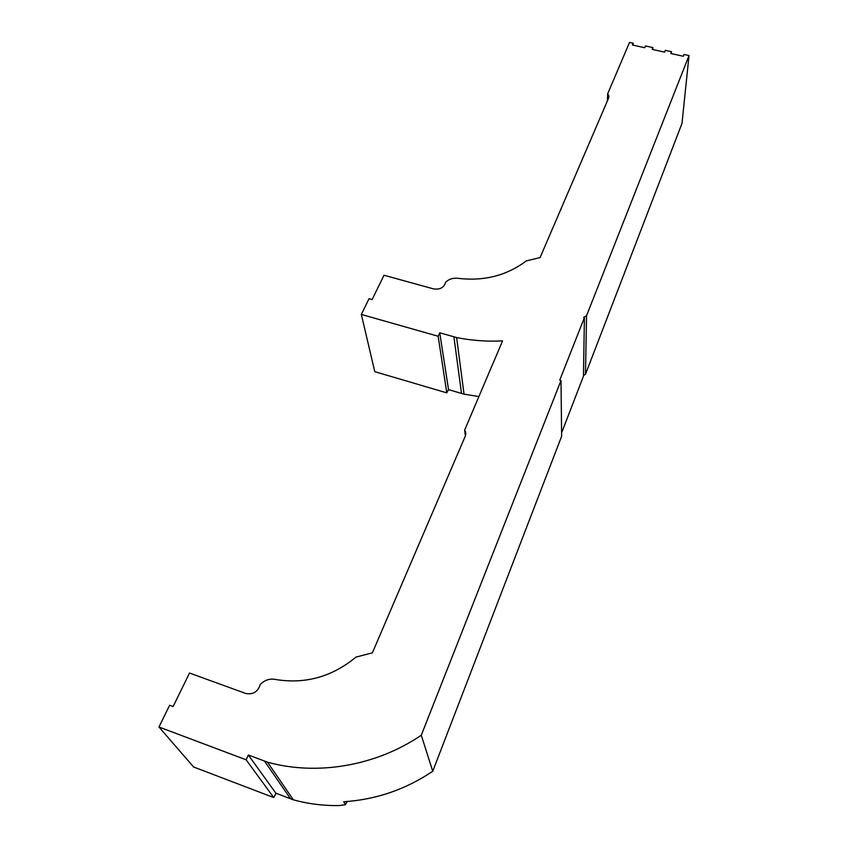 <?xml version="1.0" encoding="UTF-8"?>
<svg xmlns="http://www.w3.org/2000/svg" width="848" height="848" viewBox="0 0 848 848"><rect width="100%" height="100%" fill="white"/><g stroke="black" fill="none" stroke-linecap="round" stroke-linejoin="round"><path stroke-width="1.27" d="M448.539 389.614L439.741 332.787L438.162 336.253L446.779 392.857L375.145 371.784M461.8 393.525L448.242 389.529M492.847 363.824L502.557 340.885C486.9 341.67 471.583 340.557 456.616 337.557L453.903 336.794L461.503 393.419L464.28 394.214M453.903 336.794L439.741 332.787M448.603 389.635L446.779 392.857M585.48 374.286L586.562 315.668L689.021 55.565L681.993 123.426L585.48 374.286L583.477 375.494M561.588 432.936L583.466 376.152L584.41 317.618L559.733 380.169L561.005 380.54L561.63 436.275L432.745 771.256C405.662 789.488 376.003 799.653 343.747 801.752L345.422 804.72L339.529 805.547M438.162 336.253L361.333 314.438L374.784 371.678M361.333 314.438L369.05 298.708L372.113 299.567L384.006 275.25L433.593 288.903C440.059 289.804 444.055 287.567 445.592 282.204C449.366 278.791 453.892 277.55 459.171 278.462C484.643 281.229 506.987 275.388 526.226 260.93L540.102 257.548L608.694 97.88L608.8 95.782L608.726 97.764M492.836 363.728L464.63 430.19L465.573 431.939L465.488 435.681L372.389 652.812L355.948 657.126C332.246 676.683 305.736 684.177 276.395 679.619C270.353 678.188 264.968 679.799 260.251 684.442C257.93 691.873 253.054 694.862 245.634 693.431L189.507 673.026L173.119 706.554L169.642 705.26L158.979 727.012L193.609 766.984M275.812 793.134L248.326 754.985L246.132 759.808L273.734 797.565L193.461 766.931M290.61 798.784L275.685 793.092M432.745 771.256L421.286 735.237C376.47 765.723 317.565 776.111 267.523 762.182L264.438 761.027L290.504 798.731L293.482 799.844M264.438 761.027L248.326 754.985M276.088 793.24L273.734 797.565M246.132 759.808L158.979 727.012M421.286 735.237L561.005 380.54M464.63 430.19L465.404 435.872M586.562 315.668L583.615 317.406L584.41 317.618M689.021 55.565L684.018 54.463L683.297 56.275L670.768 53.498L671.499 51.686L671.33 53.615M671.499 51.686L665.32 50.318L664.588 52.12L652.144 49.364L652.886 47.573L652.748 49.502M652.886 47.573L645.519 45.94L644.766 47.732L632.417 44.997L633.17 43.206L633.064 45.135M633.17 43.206L629.523 42.4L607.645 93.852L607.412 100.859M607.645 93.852L608.8 95.782M561.026 208.894L561.037 209.583M478.919 396.578L464.036 394.161L456.616 337.557M345.422 804.72L346.726 802.134M339.412 805.558C323.576 805.823 308.216 803.915 293.344 799.812L267.523 762.182M346.419 801.583L346.906 802.494M465.573 431.939L465.849 433.964"/></g></svg>
